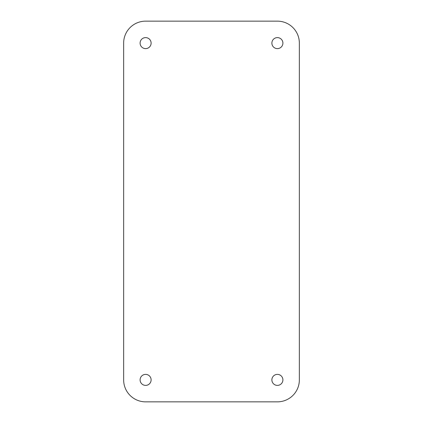<?xml version="1.0" encoding="UTF-8"?>
<svg xmlns="http://www.w3.org/2000/svg" width="423" height="423" viewBox="0 0 423 423"><rect width="100%" height="100%" fill="white"/><g stroke="black" fill="none" stroke-linecap="round" stroke-linejoin="round"><path stroke-width="0.63" d="M140.103 43.114A5.504 5.504 0 0 1 145.607 37.61A5.504 5.504 0 0 1 151.117 43.114A5.504 5.504 0 0 1 145.607 48.619A5.504 5.504 0 0 1 140.103 43.114M271.883 43.114A5.504 5.504 0 0 1 277.393 37.61A5.504 5.504 0 0 1 282.897 43.114A5.504 5.504 0 0 1 277.393 48.619A5.504 5.504 0 0 1 271.883 43.114M271.883 379.886A5.504 5.504 0 0 1 277.393 374.381A5.504 5.504 0 0 1 282.897 379.886A5.504 5.504 0 0 1 277.393 385.39A5.504 5.504 0 0 1 271.883 379.886M140.103 379.886A5.504 5.504 0 0 1 145.607 374.381A5.504 5.504 0 0 1 151.117 379.886A5.504 5.504 0 0 1 145.607 385.39A5.504 5.504 0 0 1 140.103 379.886M123.648 43.114A21.964 21.964 0 0 1 145.607 21.15L277.393 21.15A21.964 21.964 0 0 1 299.352 43.114L299.352 379.886A21.964 21.964 0 0 1 277.393 401.85L145.607 401.85A21.964 21.964 0 0 1 123.648 379.886L123.648 43.114"/></g></svg>
